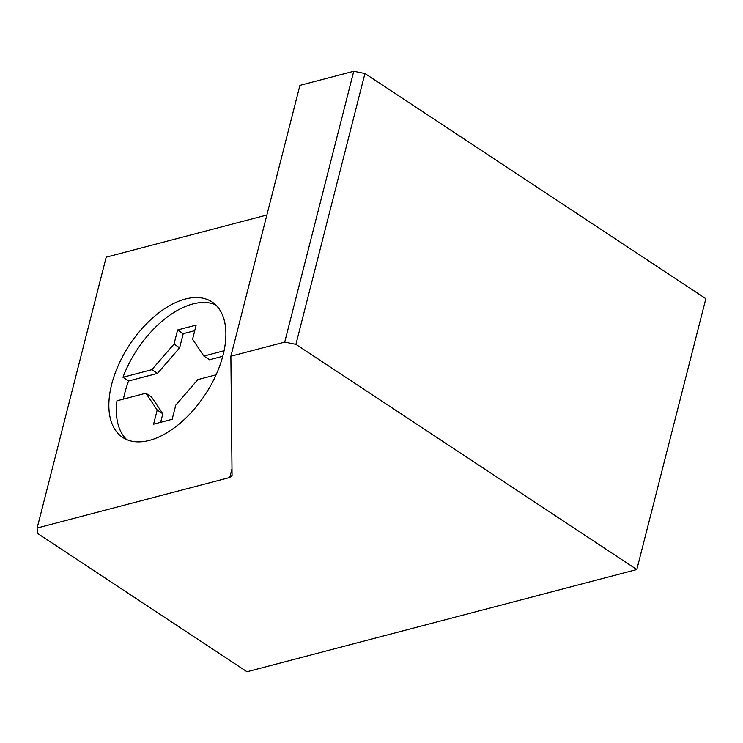 <?xml version="1.0" encoding="UTF-8"?>
<svg xmlns="http://www.w3.org/2000/svg" width="743" height="743" viewBox="0 0 743 743"><rect width="100%" height="100%" fill="white"/><g stroke="black" fill="none" stroke-linecap="round" stroke-linejoin="round"><path stroke-width="1.11" d="M215.619 304.806A81.136 45.258 -56.6 0 0 122.966 377.268L128.585 380.973A81.136 45.258 -56.6 0 0 124.796 392.973A81.136 45.258 -56.6 0 0 123.431 399.112M111.682 384.307A81.136 45.258 123.4 0 1 156.076 315.023A81.136 45.258 123.4 0 1 212.099 301.992A81.136 45.258 123.4 0 1 223.067 355.089A81.136 45.258 123.4 0 1 219.287 367.07A81.136 45.258 123.4 0 1 122.66 437.404A81.136 45.258 123.4 0 1 111.682 384.307M126.626 439.54A81.136 45.258 -56.6 0 1 116.957 400.811L145.879 393.223L157.191 410.034L153.597 424.169L172.153 419.303L175.757 405.176L197.861 379.599L216.092 374.816M37.15 528.013L229.754 477.508L232.048 475.381L230.878 356.222L284.718 342.105L295.909 344.362L636.807 569.537L246.992 671.746L37.215 533.186L37.15 528.013L106.193 257.162L266.867 215.024M231.983 468.787L229.754 477.508M145.879 393.223L151.498 396.938L162.819 413.749L160.627 422.33M157.191 410.034L162.819 413.749M224.07 350.752L203.861 356.055L192.558 339.235L196.161 325.1L177.605 329.966L174.001 344.102L151.878 369.68L122.966 377.268M203.861 356.055L209.48 359.761L222.751 356.278M177.605 329.966L183.224 333.681L179.62 347.817L157.507 373.395L128.585 380.973M194.75 330.663L183.224 333.681M174.001 344.102L179.62 347.817M151.878 369.68L157.507 373.395M636.807 569.537L705.85 298.677L364.943 73.511L353.752 71.254L299.921 85.371L230.878 356.222M353.752 71.254L284.718 342.105M364.943 73.511L295.909 344.362"/></g></svg>
